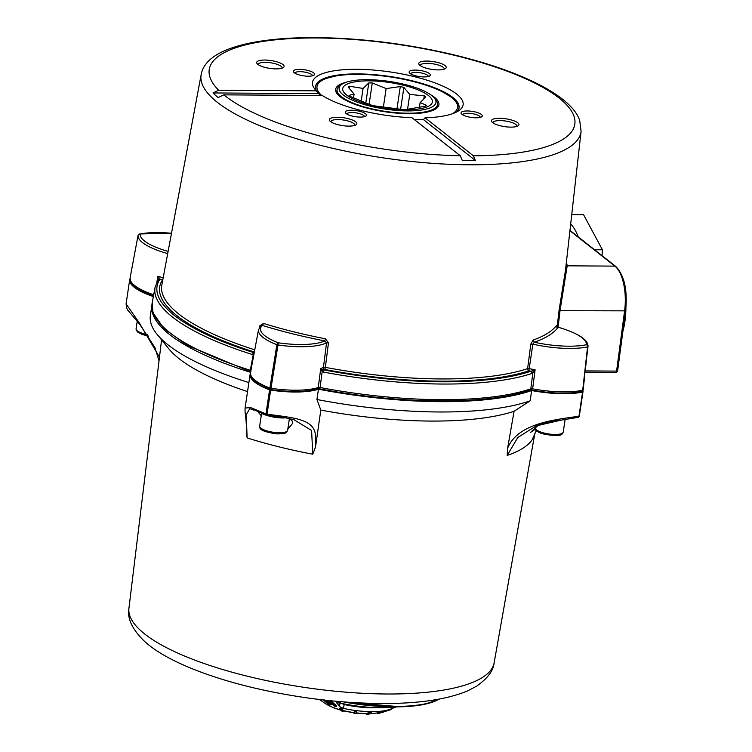 <?xml version="1.0" encoding="UTF-8"?>
<svg xmlns="http://www.w3.org/2000/svg" width="752" height="752" viewBox="0 0 752 752"><rect width="100%" height="100%" fill="white"/><g stroke="black" fill="none" stroke-linecap="round" stroke-linejoin="round"><path stroke-width="1.13" d="M336.811 702.716L339.443 706.57L343.476 708.384A41.106 11.741 8.5 0 0 388.737 709.747A41.106 11.741 8.5 0 0 391.548 708.685L396.191 706.927M336.586 702.951L339.293 702.885A58.374 16.676 8.5 0 0 394.828 706.927M345.657 704.21L345.469 704.812M376.996 707.66A40.758 11.647 8.5 0 1 344.162 704.53L340.13 702.716M339.725 708.882L340.007 708.036L341.681 708.459L343.382 710.508L343.128 711.354L341.427 710.931L339.725 708.882L341.417 709.305L343.128 711.354M383.764 711.975L377.476 713.761L377.269 712.887L382.317 711.307L383.539 711.101L383.764 711.975L382.524 712.191L382.317 711.307M354.201 712.52L354.897 710.922L356.692 711.148L355.912 713.629L354.089 713.394L354.201 712.52M366.685 713.498L369.749 712.069L371.385 712.078L371.469 712.962L368.414 714.4L366.75 714.391L366.685 713.498M332.215 704.051L331.914 704.784L330.354 704.304L327.017 701.409L327.364 700.582L329.32 701.428M325.945 700.253L327.082 701.24M329.291 701.522L329.602 700.685L331.171 701.118L336.529 705.724L336.229 706.56L334.64 706.147L329.291 701.522L330.861 701.945L331.171 701.118M377.476 713.761L382.524 712.191M391.444 708.732L390.965 709.615L390.758 709.033M384.432 711.054L384.629 711.608L390.965 709.615M354.897 710.922L354.784 711.796L356.598 712.022M354.089 713.394L354.784 711.796M369.749 712.069L369.815 712.952L371.469 712.962M366.75 714.391L369.815 712.952M328.906 701.061L328.568 701.889L331.914 704.784M327.017 701.409L328.568 701.889M329.949 703.947L329.667 704.596L328.145 704.041L322.787 699.435M324.319 699.971L329.667 704.596M330.861 701.945L336.229 706.56M341.681 708.459L341.417 709.305M286.625 417.755A16.318 4.662 -171.5 0 1 267.214 415.518M434.383 98.089L435.859 99.913A50.769 14.504 -171.5 0 1 437.504 104.528A50.769 14.504 -171.5 0 1 385.156 111.371A50.769 14.504 -171.5 0 1 337.084 89.516A50.769 14.504 -171.5 0 1 340.007 85.587L341.953 84.271A48.955 13.987 -171.5 0 1 367.719 79.693A48.955 13.987 -171.5 0 1 434.383 98.089A48.955 13.987 -171.5 0 1 385.485 109.134A48.955 13.987 -171.5 0 1 341.953 84.271M336.887 90.842A50.769 14.504 8.5 0 0 336.877 90.898A50.769 14.504 8.5 0 0 337.986 94.79M435.098 109.303A50.769 14.504 8.5 0 0 437.297 105.9L437.504 104.528M405.911 109.754A45.327 12.953 8.5 0 0 427.597 94.893A45.327 12.953 8.5 0 0 367.935 80.849A45.327 12.953 8.5 0 0 346.898 95.269A45.327 12.953 8.5 0 0 405.911 109.754M400.6 109.369L403.88 87.448L409.765 94.442L424.26 95.842L423.761 99.179M403.88 87.448A41.698 11.91 8.5 0 0 400.299 86.555L396.934 109.087M424.26 95.842A41.698 11.91 8.5 0 1 425.82 97.074L420.114 102.592L426.628 105.355A41.698 11.91 8.5 0 1 425.275 106.211L406.033 109.519A41.698 11.91 8.5 0 1 402.546 109.491L374.534 105.891A41.698 11.91 8.5 0 1 370.952 105.007L350.573 96.604A41.698 11.91 8.5 0 1 349.003 95.372L354.089 94.094L348.195 87.091A41.698 11.91 8.5 0 1 349.558 86.236L363.084 88.445L368.79 82.936A41.698 11.91 8.5 0 1 372.287 82.955L386.143 88.586L400.299 86.555M407.556 109.247L409.765 94.442M420.114 102.592L419.419 107.179M354.089 94.094L353.515 97.901M349.558 86.236L349.229 88.416M363.084 88.445L361.195 101.041M368.79 82.936L365.801 102.93M372.287 82.955L369.091 104.331M386.143 88.586L383.323 107.461M456.558 112.02A72.521 20.718 8.5 0 0 459.021 107.743A72.521 20.718 8.5 0 0 357.914 73.903A72.521 20.718 8.5 0 0 315.567 86.301A72.521 20.718 8.5 0 0 316.836 91.387M530.818 344.106L527.613 368.63L529.624 368.677A53.571 15.303 -171.5 0 0 535.114 369.796L532.858 372.983L531.438 371.065L535.114 369.796L532.632 388.84L530.809 388.84L532.858 372.983L532.228 373.359A205.992 58.853 -171.5 0 1 323.285 372.052L322.157 371.667L320.728 368.461L323.2 369.768L322.157 371.667L320.098 387.515L318.265 387.506L320.728 368.461A53.571 15.303 -171.5 0 0 323.445 367.39L326.537 342.865A52.678 15.049 -171.5 0 1 277.996 344.971L270.974 388.295L269.893 388.023L276.886 344.698A52.678 15.049 -171.5 0 1 258.509 329.771L250.529 372.484A54.266 15.501 8.5 0 0 269.893 388.023A1.814 1.053 -69.3 0 0 270.382 389.536A1.814 1.814 0 0 0 270.758 389.63L270.974 388.295A54.266 15.501 8.5 0 0 318.265 387.506L317.72 388.361L320.098 387.515A206.565 59.013 8.5 0 0 530.809 388.84L530.292 389.696L532.632 388.84A54.266 15.501 8.5 0 0 582.706 390.241L587.566 346.907A52.678 15.049 -171.5 0 1 532.858 344.162L534.39 342.245L533.093 340.101L530.818 344.106L532.858 344.162L528.882 370.774A55.385 15.82 8.5 0 0 530.95 371.215L532.228 373.359M253.969 354.079L253.255 354.624L253.885 352.613L254.693 352.124M158.155 279.998L157.958 276.219L159.875 278.87L158.155 279.998M158.24 279.688L155.081 287.311L152.205 302.689A206.565 59.013 8.5 0 0 250.303 370.257L253.255 354.624L252.24 354.474A205.992 58.853 -171.5 0 1 155.081 287.311M168.11 251.394A50.873 14.532 -171.5 0 1 140.088 234.022A1.814 1.739 -175 0 0 138.048 235.423L130.077 277.986A54.266 15.501 8.5 0 0 153.69 294.756M557.044 326.594L556.659 325.287L558.106 327.27M585.808 366.074L587.566 346.907A1.814 1.372 78.3 0 0 586.447 344.726A50.873 14.532 -171.5 0 1 534.39 342.245A200.681 57.331 -171.5 0 0 558.172 327.289A50.873 14.532 -171.5 0 1 586.447 344.726A1.814 1.739 5 0 1 587.989 346.644L582.706 390.241A1.814 1.382 -102.1 0 1 581.7 391.557A1.814 1.814 0 0 0 583.12 390.006A54.266 15.501 8.5 0 0 583.129 389.931A54.266 15.501 8.5 0 0 583.129 389.884M531.438 371.065L530.95 371.215A204.187 58.336 8.5 0 1 323.839 369.918L323.285 372.052M323.2 369.768L323.839 369.918A55.385 15.82 8.5 0 0 324.808 369.495A201.696 57.622 8.5 0 0 528.882 370.774A1.814 1.513 -108.4 0 1 527.613 368.63A199.882 57.105 -171.5 0 1 325.362 367.371L324.808 369.495A1.814 1.598 -115 0 1 323.445 367.39L325.362 367.371L328.474 342.837L326.537 342.865L324.817 340.929A50.873 14.532 -171.5 0 1 278.287 342.799A1.814 1.062 111 0 0 276.886 344.698L277.996 344.971L278.287 342.799A50.873 14.532 -171.5 0 1 262.354 325.437L261.113 325.616L258.509 329.771M253.885 352.613L252.24 354.474M157.911 280.496L159.922 279.171A55.385 15.82 8.5 0 0 162.47 279.904A201.696 57.622 8.5 0 0 253.997 351.936A55.385 15.82 8.5 0 0 253.424 352.5A204.187 58.336 8.5 0 1 159.922 279.171L159.875 278.87M251.14 370.896L250.303 370.257L250.726 371.403M156.839 282.15L157.958 276.219A53.571 15.303 -171.5 0 0 163.175 277.789M259.543 327.327L259.835 325.813L260.615 326.518M259.835 325.813L263.51 323.454L262.354 325.437A200.681 57.331 -171.5 0 0 324.817 340.929L325.409 338.804L328.474 342.837M581.7 391.557C567.967 394.161 551.037 393.616 530.912 389.893L530.461 389.921C488.133 405.149 399.669 404.501 318.359 388.568M318.35 388.568L317.908 388.596C306.619 392.083 290.902 392.431 270.758 389.63L270.767 389.555A1.814 1.053 -69.3 0 1 270.382 389.536L255.652 381.847L252.014 378.153C251.29 377.946 250.792 376.056 250.529 372.484M354.7 125.415A12.051 3.44 8.5 0 0 354.765 125.189A12.051 3.44 8.5 0 0 337.968 119.568A12.051 3.44 8.5 0 0 330.927 121.627A12.051 3.44 8.5 0 0 330.918 121.862M364.438 116.663A8.911 2.547 8.5 0 0 352.011 112.537A8.911 2.547 8.5 0 0 346.804 114.031M428.302 76.516A8.911 2.547 8.5 0 0 415.875 72.389A8.911 2.547 8.5 0 0 410.677 73.875M312.503 75.792A8.911 2.547 8.5 0 0 300.076 71.666A8.911 2.547 8.5 0 0 294.869 73.151M480.237 117.387A8.911 2.547 8.5 0 0 467.81 113.261A8.911 2.547 8.5 0 0 462.612 114.755M281.991 68.197A12.051 3.44 8.5 0 0 282.056 67.962A12.051 3.44 8.5 0 0 265.259 62.341A12.051 3.44 8.5 0 0 258.218 64.399A12.051 3.44 8.5 0 0 258.209 64.644M444.112 69.212A12.051 3.44 8.5 0 0 444.178 68.977A12.051 3.44 8.5 0 0 427.38 63.356A12.051 3.44 8.5 0 0 420.34 65.415A12.051 3.44 8.5 0 0 420.33 65.65M516.821 126.43A12.051 3.44 8.5 0 0 516.887 126.204A12.051 3.44 8.5 0 0 500.08 120.583A12.051 3.44 8.5 0 0 493.049 122.642A12.051 3.44 8.5 0 0 493.039 122.877M581.089 131.374L579.689 120.367C575.844 109.143 563.53 97.845 542.765 86.48C519.933 74.288 490.718 63.845 455.129 55.14C408.186 43.954 361.862 38.108 316.178 37.6C289.558 37.45 266.781 39.424 247.85 43.513C219.33 49.811 203.764 60.169 201.16 74.589A192.089 54.877 8.5 0 0 382.928 157.817A192.089 54.877 8.5 0 0 581.089 131.374L565.457 270.504L559.018 310.689L557.194 326.509M566.369 262.335A198.913 56.823 -171.5 0 1 567.196 265.823L566.049 265.221M569.922 230.742L614.873 266.123L567.196 265.823L560.052 310.444L558.116 327.186C578.495 333.362 588.449 339.829 587.998 346.597A1.814 1.814 0 0 1 587.989 346.644M475.339 160.439L423.47 119.615L425.068 117.791L473.403 155.833L475.339 160.439A190.641 54.464 8.5 0 1 462.245 160.355L460.299 155.758L411.964 117.716A76.149 21.752 8.5 0 1 322.279 95.466L223.814 94.855L218.165 97.572A190.641 54.464 8.5 0 1 213.004 92.947L218.682 90.231L316.404 90.842L318.622 93.615L213.004 92.947M337.488 117.274A13.865 3.957 8.5 0 0 329.837 120.903A13.865 3.957 8.5 0 0 342.517 125.612A13.865 3.957 8.5 0 0 356.016 124.813A13.865 3.957 8.5 0 0 352.434 120.038A13.865 3.957 8.5 0 0 337.488 117.274M351.532 110.243A10.725 3.064 8.5 0 0 345.61 113.054A10.725 3.064 8.5 0 0 355.423 116.692A10.725 3.064 8.5 0 0 365.867 116.081A10.725 3.064 8.5 0 0 363.094 112.377A10.725 3.064 8.5 0 0 351.532 110.243M415.395 70.086A10.725 3.064 8.5 0 0 409.483 72.897A10.725 3.064 8.5 0 0 419.287 76.544A10.725 3.064 8.5 0 0 429.73 75.924A10.725 3.064 8.5 0 0 426.957 72.23A10.725 3.064 8.5 0 0 415.395 70.086M299.597 69.363A10.725 3.064 8.5 0 0 293.675 72.173A10.725 3.064 8.5 0 0 303.488 75.82A10.725 3.064 8.5 0 0 313.932 75.2A10.725 3.064 8.5 0 0 311.159 71.506A10.725 3.064 8.5 0 0 299.597 69.363M467.33 110.967A10.725 3.064 8.5 0 0 461.408 113.778A10.725 3.064 8.5 0 0 471.222 117.415A10.725 3.064 8.5 0 0 481.665 116.804A10.725 3.064 8.5 0 0 478.892 113.101A10.725 3.064 8.5 0 0 467.33 110.967M264.779 60.047A13.865 3.957 8.5 0 0 257.128 63.676A13.865 3.957 8.5 0 0 269.808 68.385A13.865 3.957 8.5 0 0 283.307 67.586A13.865 3.957 8.5 0 0 279.725 62.811A13.865 3.957 8.5 0 0 264.779 60.047M426.901 61.062A13.865 3.957 8.5 0 0 419.249 64.691A13.865 3.957 8.5 0 0 431.93 69.4A13.865 3.957 8.5 0 0 445.428 68.601A13.865 3.957 8.5 0 0 441.847 63.826A13.865 3.957 8.5 0 0 426.901 61.062M499.61 118.28A13.865 3.957 8.5 0 0 491.958 121.918A13.865 3.957 8.5 0 0 504.639 126.627A13.865 3.957 8.5 0 0 518.137 125.828A13.865 3.957 8.5 0 0 514.547 121.044A13.865 3.957 8.5 0 0 499.61 118.28M318.622 93.615A73.245 20.924 8.5 0 0 320.662 95.457M414.427 119.653A73.245 20.924 8.5 0 0 423.47 119.615M425.068 117.791A76.149 21.752 8.5 0 0 458.739 110.741A76.149 21.752 8.5 0 0 439.046 84.487A76.149 21.752 8.5 0 0 356.965 69.306A76.149 21.752 8.5 0 0 314.956 89.253A76.149 21.752 8.5 0 0 316.404 90.842M535.377 429.138L530.564 432.4L538.413 425.106M532.256 439.488L532.19 439.704A190.999 54.567 8.5 0 1 507.186 455.421L507.6 448.267C518.269 421.59 560.447 419.409 578.974 416.129L577.997 417.379L561.876 420.039C552.222 421.27 543.677 423.226 536.223 425.895L561.359 420.067M507.6 448.267L514.077 411.306A192.239 54.924 8.5 0 1 320.813 410.094L316.921 399.509A206.697 59.051 8.5 0 0 530.141 400.844L531.673 390.532A54.388 15.538 8.5 0 0 582.574 392.055L578.974 416.129A1.814 0.517 8.5 0 0 579.378 415.875L577.611 417.351M582.574 392.055A1.814 0.517 8.5 0 0 582.979 391.801A1.814 0.517 8.5 0 0 582.979 391.792A54.388 15.538 8.5 0 0 582.969 390.542M316.921 399.509L318.463 389.198A206.697 59.051 8.5 0 0 531.673 390.532M289.586 418.77L292.143 420.904L292.735 423.235L287.79 429.279M286.606 417.661L287.067 418.347L286.606 417.661L266.499 415.367A1.814 1.814 0 0 0 266.838 415.461L270.654 390.1A54.388 15.538 8.5 0 0 318.463 389.198M261.235 415.715L258.077 411.955M253.067 409.342L266.33 415.273M254.232 410.019L253.527 410.028M266.706 415.405L265.982 413.91A1.814 0.517 8.5 0 0 267.054 414.183C293.468 417.821 315.737 418.864 315.492 436.94L315.52 447.073L312.785 454.208L311.591 430.473L293.703 419.56L287.067 418.347M250.435 373.274A54.388 15.538 8.5 0 0 250.106 374.402A54.388 15.538 8.5 0 0 269.573 389.837A1.814 0.517 8.5 0 0 270.654 390.1M130.049 279.49A1.814 0.517 8.5 0 0 129.692 279.735L129.692 279.735A54.388 15.538 8.5 0 0 153.352 296.551M247.54 391.595A192.239 54.924 8.5 0 1 168.843 348.843L157.065 334.32A206.697 59.051 8.5 0 1 150.372 315.53L151.904 305.265A206.697 59.051 8.5 0 0 250.557 372.334M157.065 334.32A206.697 59.051 8.5 0 0 248.884 382.599M159.48 357.172L139.073 322.523L126.082 303.902M126.092 303.817L129.692 279.735L126.092 303.808A1.814 0.517 -171.5 0 1 126.092 303.808A1.814 1.814 0 0 0 126.082 303.846C126.486 307.596 127.173 309.833 128.15 310.557L139.825 324.45L154.921 347.518L159.029 360.838M532.19 439.704L536.27 430.633L532.219 439.629M507.186 455.421L517.808 437.467L536.223 425.895M514.077 411.306L530.141 400.844M320.813 410.094L315.52 447.073M253.377 410L249.749 408.627L246.224 414.728L247.126 437.918A190.999 54.567 8.5 0 0 312.785 454.208M247.126 437.918L246.477 432.936M246.468 433.114C246.769 422.163 244.861 411.429 245.049 411.109L245.077 408.063L250.566 407.556L265.982 413.91L269.573 389.837M346.428 82.194A52.217 14.918 8.5 0 0 335.655 89.253A52.217 14.918 8.5 0 0 337.338 94.056A52.217 14.918 8.5 0 0 385.09 111.775A52.217 14.918 8.5 0 0 435.934 108.786A52.217 14.918 8.5 0 0 430.708 94.79M625.918 308.301A45.327 19.449 90.4 0 1 625.532 316.103A45.327 19.449 90.4 0 1 622.882 331.425M570.683 223.983A50.769 21.78 90.4 0 1 578.25 236.908M594.559 249.739L602.427 249.796L602.032 255.624M571.736 214.649L583.58 214.724L602.427 249.796M147.721 334.649A14.138 4.042 -171.5 0 1 136.074 328.85L137.184 321.424M289.37 418.732L287.64 430.313A14.138 4.042 -171.5 0 1 273.061 432.221A14.138 4.042 -171.5 0 1 259.675 426.14L261.564 413.468M339.443 706.57L340.073 703.054M344.162 704.53L343.476 708.384M319.327 699.492L325.776 703.816A32.637 9.325 8.5 0 0 340.543 709.869M343.363 710.584A32.637 9.325 8.5 0 0 354.192 712.614M356.241 712.868A32.637 9.325 8.5 0 0 366.694 713.582M370.21 713.554A32.637 9.325 8.5 0 0 377.278 712.924M391.632 707.265L391.548 708.685M328.107 700.817L327.759 701.644M535.283 427.86C535.922 430.078 533.958 430.153 541.6 433.594C563.539 438.078 561.744 434.017 563.248 432.043A14.138 4.042 -171.5 0 1 555.408 434.459A14.138 4.042 -171.5 0 1 541.149 432.165A14.138 4.042 -171.5 0 1 535.283 427.86L535.415 426.967M171.494 233.28A50.873 14.532 -171.5 0 0 140.088 234.022A1.814 1.372 -101.7 0 0 138.998 234.201M167.705 253.584A52.678 15.049 -171.5 0 1 138.048 235.423L130.087 277.977A1.814 1.814 0 0 0 130.068 278.09A1.814 1.739 7.1 0 1 130.077 277.986M254.759 349.83A199.882 57.105 -171.5 0 1 161.821 285.074L201.16 74.589M325.409 338.804A198.876 56.814 -171.5 0 1 263.51 323.454M556.659 325.287A198.876 56.814 -171.5 0 1 533.093 340.101M582.17 391.331A1.814 1.739 -172.9 0 0 583.12 389.987L584.68 376.103M130.049 278.315A1.814 1.739 7.1 0 1 130.068 278.09L130.857 282.132L135.275 287.104L142.194 291.381L153.446 296.015M559.018 310.689L624.602 310.849L616.584 371.103A1.814 0.78 90.4 0 1 615.832 372.4A1.814 0.78 90.4 0 1 615.587 372.306M617.477 370.595L616.584 371.103L585.263 370.905M473.403 155.833A184.842 52.809 8.5 0 0 557.486 96.801A184.842 52.809 8.5 0 0 317.156 37.976A184.842 52.809 8.5 0 0 218.682 90.231M223.814 94.855A184.842 52.809 8.5 0 0 460.299 155.758M569.96 230.385L615.738 266.415A1.814 1.551 -51.8 0 0 614.873 266.123A36.265 15.557 90.4 0 1 624.602 310.849L625.655 310.567L617.636 370.821A1.814 1.814 0 0 1 615.832 372.4L585.122 372.202M579.378 415.875L582.979 391.801L579.378 415.875A1.814 1.814 0 0 1 577.997 417.379M343.354 701.889A88.116 25.173 8.5 0 0 439.149 699.097M161.577 339.885L128.94 608.255A184.625 52.743 8.5 0 0 275.401 682.402A184.625 52.743 8.5 0 0 482.399 677.496A184.625 52.743 8.5 0 0 494.13 662.832L534.888 433.19M348.157 702.255A88.839 25.38 8.5 0 0 438.98 699.125M452.187 113.834A71.073 20.304 8.5 0 0 402.743 79.129A71.073 20.304 8.5 0 0 317.015 86.452A71.073 20.304 8.5 0 0 321.715 95.466M416.542 119.681A71.073 20.304 8.5 0 0 423.517 119.568M148.717 336.135L142.119 334.49L137.231 331.792L136.074 328.85M287.64 430.313C286.061 432.682 287.659 433.725 276.727 433.904C257.513 430.981 260.098 427.86 259.675 426.14M383.595 711.307L388.737 709.747M325.776 703.816L333.54 707.773L340.806 710.189M343.279 710.837L354.154 712.905M356.119 713.15L366.713 713.808M369.796 713.751L377.288 712.971M563.248 432.043L565.147 419.278M336.877 90.898L337.084 89.516M171.512 233.205L139.468 233.966A1.814 1.814 0 0 0 138.048 235.414M261.113 325.616L260.681 326.415M558.144 327.195L556.997 326.077L556.931 327.75M152.205 302.689L153.004 312.766L163.927 328.605L187.192 345.337L250.67 371.723M615.738 266.415C624.339 275.335 627.647 290.046 625.655 310.567M266.838 415.461L270.673 416.035M286.991 418.347L293.637 419.55M262.175 413.713L266.499 415.367M250.106 374.402L245.077 408.063M343.062 701.87L401.089 706.833L424.194 704.445L439.676 698.993M494.13 662.832C493.472 670.558 487.681 678.313 476.759 686.087L467.735 690.825C448.662 698.834 422.69 703.054 389.799 703.477C346.052 703.891 300.969 698.749 254.571 688.061C222.235 680.419 195.05 671.094 173.016 660.087C162.15 654.625 153.107 648.807 145.879 642.631C132.606 630.242 126.956 618.774 128.94 608.255M458.814 109.115C459.735 106.248 457.639 102.526 452.525 97.929L442.054 91.5C428.255 84.901 410.808 80.003 389.724 76.798C369.138 73.865 351.466 73.508 336.689 75.708L324.526 78.875C318.434 81.724 315.379 84.638 315.379 87.599"/></g></svg>
